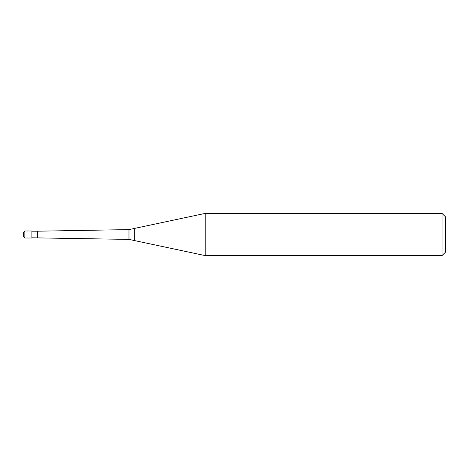 <?xml version="1.0" encoding="UTF-8"?>
<svg xmlns="http://www.w3.org/2000/svg" width="469" height="469" viewBox="0 0 469 469"><rect width="100%" height="100%" fill="white"/><g stroke="black" fill="none" stroke-linecap="round" stroke-linejoin="round"><path stroke-width="0.7" d="M23.45 236.611L23.45 234.5L23.45 236.611L24.857 238.018L24.857 230.983L31.892 230.983L31.892 238.018L24.857 238.018M23.45 234.5L23.45 232.389L23.45 234.5M442.033 255.605L442.033 213.395L445.55 216.913L445.55 252.088L442.033 255.605L205.199 255.605L128.975 239.401L31.892 237.806M37.52 237.806L37.52 231.194L128.975 229.599L205.199 213.395L442.033 213.395M31.892 231.194L37.52 231.194M128.975 239.401L128.975 229.599M134.697 240.62L134.697 228.38M205.199 255.605L205.199 213.395M24.857 230.983L23.45 232.389"/></g></svg>
